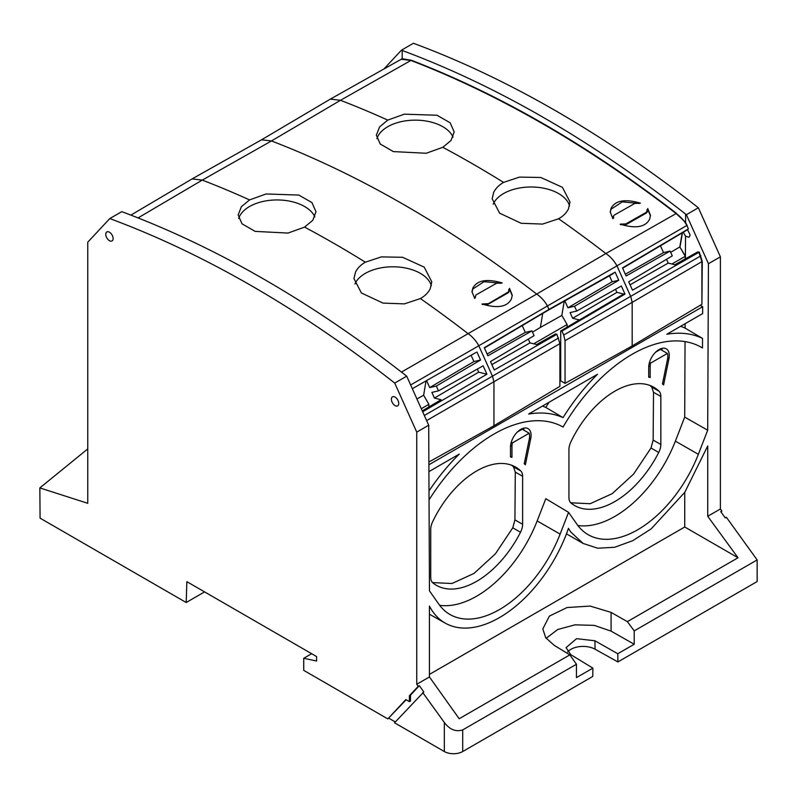 <?xml version="1.0" encoding="UTF-8"?>
<svg xmlns="http://www.w3.org/2000/svg" width="797" height="797" viewBox="0 0 797 797"><rect width="100%" height="100%" fill="white"/><g stroke="black" fill="none" stroke-linecap="round" stroke-linejoin="round"><path stroke-width="1.2" d="M87.76 448.9L39.85 487.913L87.76 503.305L87.76 242.178L109.787 218.567L121.762 211.653L122.529 211.932C216.914 247.269 311.388 301.814 405.942 375.566L406.699 376.164L394.724 383.078L416.751 432.123L416.751 684.274L429.424 676.962L429.424 606.059A108.89 62.863 -60 0 0 445.354 623.184L429.424 614.208M204.58 591.902L186.199 602.512L186.847 581.661L316.588 656.559L316.588 661.022L303.717 658.282L311.637 653.709M720.388 508.974L707.726 516.287L738.022 557.761L627.369 621.64L634.213 630.895L757.15 559.922L726.376 517.273L725.27 517.901L720.767 511.654L721.863 511.007L720.388 508.974L720.388 256.823L698.361 207.778A1143.695 660.314 -120 0 0 413.424 43.267L401.449 50.181L402.206 50.47C496.76 85.697 591.235 140.242 685.619 214.094L685.579 222.363L676.135 213.556C680.479 216.475 684.055 220.44 686.875 225.471L685.579 222.363M401.449 50.181L384.024 68.861M400.552 59.765L402.166 58.739L411.292 60.243C499.769 94.275 588.166 145.313 676.494 213.357M330.167 99.207L402.166 58.739L402.206 50.47M721.863 511.007L720.976 511.953M698.361 207.778L686.386 214.692L685.619 214.094M303.717 658.282L303.717 670.357L387.81 718.904L406.161 699.786M670.705 252.35L679.821 246.921L682.172 232.913L679.821 246.921L685.251 256.315L685.251 258.915L685.251 256.315L671.931 264.006M622.626 268.21L687.612 229.685M411.292 60.243L401.12 59.237L410.933 60.442C499.34 94.524 587.738 145.562 676.135 213.556C680.479 216.465 684.055 220.44 686.875 225.471L688.409 228.898L622.487 267.912L626.113 275.981L670.128 251.085L672.289 255.887L628.713 281.769L632.489 290.168L698.929 252.31L701.908 261.625L632.17 302.372L630.835 296.743L617.017 265.969C614.228 260.878 610.592 256.783 606.089 253.695L605.879 253.536A1136.93 656.409 -120 0 0 586.213 238.672A1136.93 656.409 -120 0 0 558.607 218.767C563.16 216.216 566.438 212.929 568.44 208.924L570.004 202.03L562.413 187.325L540.804 177.482L519.514 177.103L503.565 182.393A1136.93 656.409 -120 0 0 442.793 147.306L426.236 153.263L393.379 151.599L380.259 144.038L376.353 135.191L379.581 126.912L387.75 120.118A1136.93 656.409 -120 0 0 340.478 100.302L330.337 99.107M685.121 323.702L685.101 328.135L702.526 338.416A147.166 84.97 -60 0 0 666.84 334.252L702.645 313.59L702.675 306.706L700.224 305.291M702.526 338.416L702.486 347.96L699.726 346.406M685.041 341.604L684.703 417.11L707.686 430.211L708.443 263.717L686.386 214.692M687.97 229.157L687.522 229.606L690.142 234.995L689.076 237.267L685.52 236.181L685.42 258.816M699.278 252.111L697.624 251.982L699.278 252.111L702.257 261.426L701.908 304.275L632.17 345.958L565.053 383.367L560.699 380.856L560.699 330.974L579.28 319.906L572.635 318.262L616.908 292.369L623.662 294.043L560.699 330.974M630.078 284.808L668.215 263.08L674.86 264.734L697.624 251.982L698.929 252.31L701.908 261.625L701.908 304.275L702.257 261.426M684.733 492.387L684.733 526.996L429.424 674.401M738.022 557.761L684.733 526.996M445.354 623.184A108.89 62.863 -60 0 0 566.149 534.648A108.89 62.863 -60 0 0 568.46 528.321A109.169 63.033 120 0 0 570.831 532.057L583.095 543.434L597.66 548.216L614.517 547.3L632.698 540.725L651.179 528.869L684.782 492.317L707.726 445.931L707.726 516.287M679.821 246.921L685.43 256.216L679.821 246.921M682.441 232.754L680.03 246.801M702.675 306.706L428.886 464.771M680.658 326.282A147.375 85.09 -60 0 1 685.101 328.135M439.635 605.292A98.778 57.025 120 0 0 537.158 520.939L545.786 498.713L568.57 512.332L560.122 534.11A99.057 57.185 120 0 1 449.638 614.298A99.057 57.185 120 0 1 438.808 604.156L429.453 590.846L428.706 425.229L406.699 376.164M391.387 399.227A5.2 2.999 -120 0 0 393.678 404.487A5.2 2.999 -120 0 0 397.703 405.832A5.2 2.999 -120 0 0 398.739 403.471A5.2 2.999 -120 0 0 396.498 398.261A5.2 2.999 -120 0 0 392.503 396.836A5.2 2.999 -120 0 0 391.387 399.227M429.005 490.982A147.166 84.97 -60 0 1 459.271 454.091L428.916 471.625M702.486 347.96A138.758 80.108 120 0 0 701.111 347.163A138.758 80.108 120 0 0 632.061 354.336A138.758 80.108 120 0 0 563.061 427.053A138.758 80.108 120 0 0 562.901 426.953A138.758 80.108 120 0 0 494.06 434.016A138.758 80.108 120 0 0 429.045 499.888M428.706 425.229L416.751 432.123M394.724 383.078A1143.695 660.314 -120 0 0 109.787 218.567M113.124 238.572A5.2 2.999 -120 0 0 110.873 233.362A5.2 2.999 -120 0 0 106.878 231.927A5.2 2.999 -120 0 0 105.772 234.328A5.2 2.999 -120 0 0 108.063 239.578A5.2 2.999 -120 0 0 112.078 240.933A5.2 2.999 -120 0 0 113.124 238.572M409.399 701.659L410.495 701.011L410.495 695.163L409.399 695.761L409.399 701.659L405.832 699.597L387.81 718.904M422.739 692.573L444.327 722.481C449.657 729.584 455.784 732.054 462.708 729.913L462.708 751.531A13.001 7.502 180 0 1 444.327 751.531L394.545 722.789L423.835 691.926L419.332 685.689L410.495 695.163M462.708 751.531L592.759 676.444L592.888 668.115L576.45 677.599L576.45 664.24L462.708 729.913M595.06 649.196L617.904 661.938L617.775 653.739L594.931 640.778L595.06 649.196A17.225 9.943 180 0 0 567.633 651.966M568.57 512.332L577.018 524.356A99.057 57.185 120 0 0 587.847 534.498A99.057 57.185 120 0 0 698.341 454.31L707.686 430.211M577.855 525.492A98.778 57.025 120 0 0 675.378 441.139L684.703 417.11M546.154 638.307L557.751 629.491L575.006 624.838L594.243 625.376L611.08 631.124L611.08 612.395L590.178 606.079L567.066 607.533L549.402 616.101L542.807 628.933L545.716 637.71L554.114 645.291L569.845 654.855L459.192 718.735L429.424 676.962M563.061 417.628A147.166 84.97 -60 0 1 597.491 374.301L528.63 414.051A147.166 84.97 -60 0 1 563.061 417.628L545.786 407.426A147.375 85.09 -60 0 1 549.123 402.226M517.422 431.954L522.194 429.204L529.168 433.229L512.401 442.913A12.473 7.203 120 0 0 511.963 446.35L511.963 457.299A85.777 49.524 120 0 0 510.488 456.97L510.488 447.197A14.555 8.408 120 0 1 516.815 432.582A14.555 8.408 120 0 1 528.022 428.617A14.555 8.408 120 0 1 531.081 435.311A14.555 8.408 120 0 1 530.732 438.589L525.372 464.771A85.777 49.524 120 0 0 524.247 463.715L529.308 438.968A12.473 7.203 120 0 0 529.168 433.229M511.266 442.245L512.401 442.913M523.619 428.188L523.988 430.241M432.562 521.905A13.001 7.502 120 0 0 430.729 529.328L430.729 577.317A13.001 7.502 120 0 0 432.841 582.876A80.577 46.525 120 0 0 436.138 585.167A80.577 46.525 120 0 0 520.501 532.266A13.001 7.502 120 0 0 522.623 524.267L522.623 476.267A13.001 7.502 120 0 0 520.79 470.967A77.976 45.021 120 0 0 515.42 466.962A77.976 45.021 120 0 0 432.562 521.905M432.522 582.587L451.949 583.514L474.016 573.432L495.375 553.865L512.77 527.813L514.922 519.893L515.29 472.113L513.517 466.873L511.634 465.219M667.707 358.082L668.942 358.789A14.555 8.408 120 0 0 669.291 355.512A14.555 8.408 120 0 0 666.232 348.827A14.555 8.408 120 0 0 655.034 352.782A14.555 8.408 120 0 0 648.708 367.397L648.708 377.17A85.777 49.524 120 0 1 650.183 377.499L648.708 376.652M661.839 348.389L662.197 350.441M655.642 352.164L660.414 349.405L667.378 353.43A12.473 7.203 120 0 1 667.527 359.168L662.456 383.925A85.777 49.524 120 0 1 663.582 384.971L668.942 358.789M649.475 362.446L650.621 363.113L667.378 353.43M650.621 363.113A12.473 7.203 120 0 0 650.183 366.55L650.183 377.499M570.782 442.106A13.001 7.502 120 0 0 568.938 449.528L568.938 497.527A13.001 7.502 120 0 0 571.06 503.076A80.577 46.525 120 0 0 574.358 505.378A80.577 46.525 120 0 0 658.721 452.467A13.001 7.502 120 0 0 660.843 444.467L660.843 396.478A13.001 7.502 120 0 0 658.999 391.168A77.976 45.021 120 0 0 653.64 387.163A77.976 45.021 120 0 0 570.782 442.106M649.854 385.419L651.727 387.073L653.51 392.313L660.843 396.478M570.742 502.787L590.178 503.714L612.255 493.622L633.605 474.066L650.99 448.014L653.141 440.093L653.51 392.313M510.488 456.452L511.963 457.299M545.786 407.426A147.375 85.09 120 0 0 542.438 406.081M569.845 654.855L576.45 664.24M592.888 668.115L570.831 654.696L566.049 647.652L576.53 638.666L594.931 640.778M611.08 631.124L634.213 644.255L617.775 653.739M388.916 718.266L395.312 721.962M419.332 685.689L418.226 686.317L416.751 684.274M409.399 695.761L418.226 686.317M683.308 232.236L685.52 236.181M634.213 644.255L634.213 630.895M611.08 612.395L627.369 621.64M757.15 559.922L757.15 581.541L617.904 661.938M720.388 256.823L708.443 263.717M39.85 487.913L40.079 518.15L186.199 602.512M567.105 327.159L567.105 324.528L533.711 343.806M428.886 406.958L428.886 404.328L421.294 408.712M559.902 369.001L560.699 368.543L559.902 369.001M426.016 381.006L423.635 395.222L428.886 404.328M423.635 395.222L416.931 398.978M412.318 388.697L475.879 352.543M410.644 384.951L478.798 345.768L492.626 376.543L493.951 382.171L493.951 425.757L559.902 386.336L559.902 343.637L556.904 334.272L555.549 333.943L536.64 344.523L529.995 342.879L528.301 339.114M476.925 351.955L480.551 360.025L473.926 361.559L429.713 387.591L436.338 386.057L480.551 360.025M436.338 386.057L438.499 390.859L483.141 365.813L486.917 374.211L422.669 411.78M487.106 354.017L525.293 332.409L531.918 330.875L487.903 355.781L484.267 347.711L548.964 309.425L547.419 305.988L478.798 345.768C476.058 340.717 472.422 336.633 467.879 333.495L467.67 333.335A1136.93 656.409 60 0 0 448.004 318.461A1136.93 656.409 60 0 0 420.398 298.556L404.368 303.886L382.998 303.099L361.39 292.967L353.958 278.581L355.532 272.036C357.524 268.111 360.802 264.823 365.355 262.193A1136.93 656.409 60 0 0 304.584 227.105L288.026 233.063L255.16 231.399L242.039 223.837L238.144 214.991L241.371 206.712L249.541 199.917L266.108 193.97L298.795 195.056L311.956 202.597L315.981 211.733L312.793 220.301L304.584 227.105M130.917 215.11L192.117 178.907L202.269 180.102A1136.93 656.409 60 0 1 249.541 199.917M330.267 99.147L261.585 139.784L271.468 140.949L340.478 100.302L410.933 60.442C499.34 94.524 587.738 145.562 676.135 213.556L605.879 253.536L536.68 294.063A1136.084 655.921 -120 0 0 271.468 140.949L202.269 180.102L138.07 217.91M668.215 263.08L666.521 259.314M625.326 274.218L663.512 252.609L660.444 245.795M663.512 252.609L670.128 251.085M564.824 300.877L567.932 307.791L574.557 306.257L576.709 311.059L570.094 312.593L572.635 318.262M564.226 301.206L561.845 315.423L567.105 324.528M542.717 313.45L540.366 327.457L561.845 315.423M540.366 327.457L532.486 332.14M525.293 332.409L522.224 325.594M531.918 330.875L534.07 335.676L490.494 361.569L494.27 369.967L556.904 334.272M493.951 425.757L428.866 462.031M438.499 390.859L431.874 392.393L434.415 398.062L441.07 399.705L422.271 410.893M426.604 380.677L429.713 387.591M471.246 355.592L473.926 361.559M477.303 369.091L478.688 372.169L486.917 374.211M434.415 398.062L478.688 372.169M687.213 225.272L547.419 305.988C544.789 301.166 541.213 297.191 536.68 294.063L401.479 372.089M420.398 298.556C424.94 296.006 428.218 292.728 430.221 288.723L431.795 281.819L424.203 267.125L402.585 257.282L381.295 256.903L365.355 262.193M487.684 303.677L482.036 303.986C497.408 308.688 507.211 307.014 511.445 298.955L512.252 295.229L509.542 288.375L508.297 291.981L487.674 304.105L508.297 291.981M508.954 291.563L508.885 292.051A2.6 2.6 0 0 0 509.054 291.154L508.705 289.55M474.753 298.496L471.993 291.722L472.81 288.175C477.024 280.245 486.818 278.502 502.19 282.935L496.551 283.264L475.919 294.97L474.753 298.496M475.52 297.351L475.341 296.733M354.954 284.061A38.983 22.505 180 0 1 355.462 282.965A38.983 22.505 180 0 1 395.262 266.836A38.983 22.505 180 0 1 431.326 285.665M238.701 218.488A38.983 22.505 180 0 1 266.098 200.854A38.983 22.505 180 0 1 314.855 216.914M387.75 120.118L404.328 114.17L437.005 115.256L450.175 122.798L454.19 131.943L451.012 140.511L442.793 147.306M620.325 224.216L620.245 224.186C635.627 228.888 645.431 227.215 649.655 219.165L650.472 215.429L647.752 208.575L647.094 210.398L646.915 209.75M620.315 224.146L625.894 223.887L646.516 212.181L647.094 210.398L647.264 211.215M613.65 217.98L613.371 216.316L614.138 215.17L634.761 203.464L640.399 203.135C625.037 198.702 615.244 200.445 611.03 208.376L610.213 212.141M610.203 211.922L612.903 218.737L613.551 216.933L613.73 217.551M632.17 345.958L632.17 302.372L565.053 340.668L565.053 383.367M565.053 340.668L563.718 335.029L561.945 331.074L560.998 331.044M574.557 306.257L618.761 280.225L615.135 272.156L548.964 309.425M576.709 311.059L621.361 286.013L624.987 294.093L623.662 294.043M561.945 331.074L624.987 294.093M567.932 307.791L612.136 281.759L618.761 280.225M612.136 281.759L609.456 275.792M616.908 292.369L615.523 289.291M529.995 342.879L491.859 364.608M558.607 218.767L542.588 224.087L521.208 223.299L499.609 213.168L492.167 198.782L493.742 192.236C495.744 188.311 499.022 185.034 503.565 182.393M509.542 288.375L508.297 292.2A2.6 1.504 -120 0 1 508.207 292.798L487.634 304.524L483.102 304.454M512.242 295.647L509.472 289.152M484.865 304.653A2.6 0.568 109 0 1 484.885 304.444L482.105 304.414M472.003 292.18L472.8 289.032L484.048 281.67L501.064 283.304M376.911 138.698A38.983 22.505 180 0 1 404.308 121.054A38.983 22.505 180 0 1 453.065 137.114M493.174 204.261A38.983 22.505 180 0 1 493.682 203.165A38.983 22.505 180 0 1 533.482 187.036A38.983 22.505 180 0 1 569.546 205.865M647.752 208.575L646.516 212.181M650.462 215.848L647.692 209.352M621.311 224.654L620.315 224.615M610.213 212.381L611.02 209.232L622.268 201.87L639.284 203.504M548.894 309.455L613.112 273.74L547.429 310.651L484.407 348.01M615.135 272.156L614.098 272.743M548.177 309.884L547.429 310.651M508.885 292.051L508.207 292.798M509.373 289.211L508.735 289.829M647.582 209.412L646.955 210.039M647.174 211.763L646.417 212.998L625.854 224.724L623.075 224.854M444.327 722.481L444.327 751.531M675.378 441.139L698.341 454.31M537.158 520.939L560.122 534.11M510.588 445.553L511.963 446.35M529.487 437.882L530.732 438.589M513.517 466.873L520.79 470.967M515.29 472.113L522.623 476.267M514.922 519.893L522.623 524.267M512.77 527.813L520.501 532.266M648.798 365.753L650.183 366.55M651.727 387.073L658.999 391.168M653.141 440.093L660.843 444.467M650.99 448.014L658.721 452.467M700.932 255.787L563.718 335.029M424.333 415.496L558.577 337.998M426.624 420.587L559.902 343.637M484.895 303.806L484.885 304.444L487.674 304.105A2.6 1.504 60 0 1 487.634 304.524M625.894 223.887L623.105 224.644L623.105 224.017M625.854 224.724A2.6 1.504 60 0 0 625.894 224.306L646.516 212.41A2.6 1.504 -120 0 1 646.417 212.998M613.57 217.8L613.551 216.933M566.458 533.831L583.095 543.434M192.117 178.897L261.645 139.744M647.104 212.261A2.6 2.6 0 0 0 647.274 211.364"/></g></svg>
